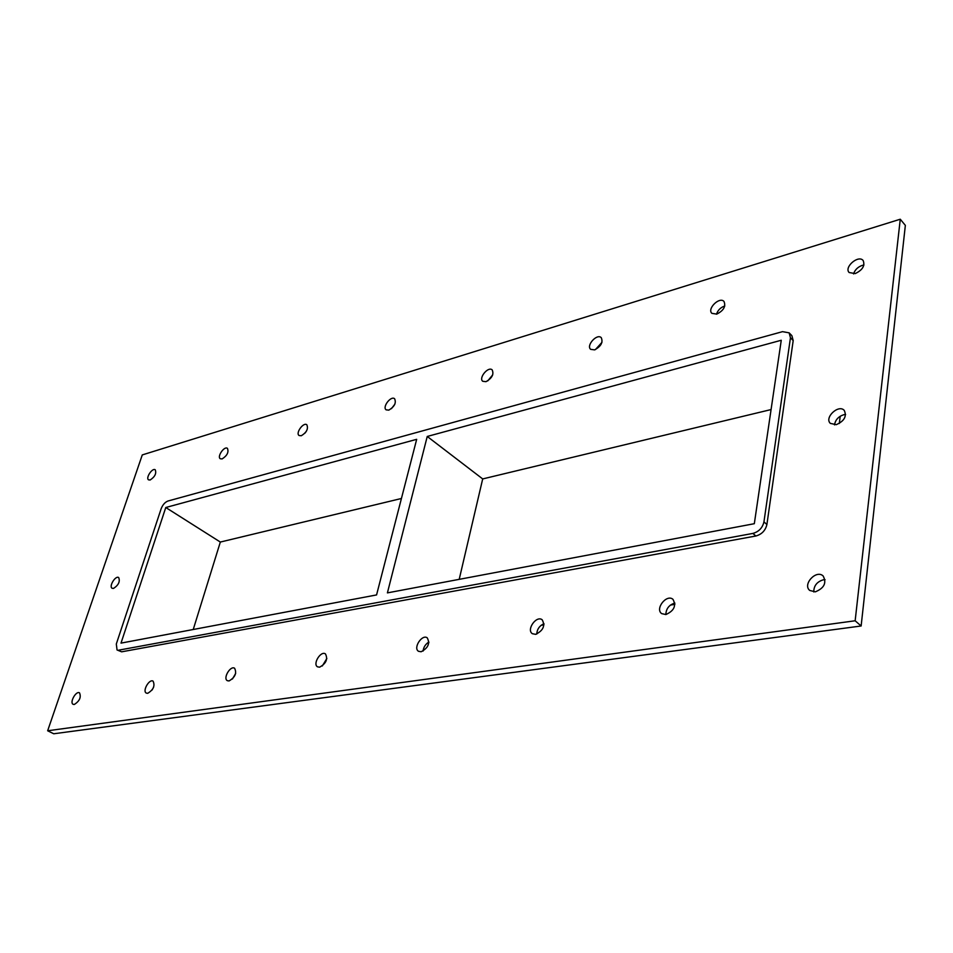 <?xml version="1.0" encoding="UTF-8"?>
<svg xmlns="http://www.w3.org/2000/svg" width="953" height="953" viewBox="0 0 953 953"><rect width="100%" height="100%" fill="white"/><g stroke="black" fill="none" stroke-linecap="round" stroke-linejoin="round"><path stroke-width="1.43" d="M150.169 479.99L148.597 479.871C145.356 478.12 152.325 467.554 155.244 469.781C156.614 473.415 154.922 476.822 150.169 479.99M153.528 687.399L151.98 690.139M147.727 693.308L146.333 693.105C142.128 691.211 149.216 678.655 153.076 681.133C155.196 685.755 153.409 689.817 147.727 693.308M222.132 458.917L220.286 458.762C216.784 456.749 224.265 445.813 227.422 448.339C228.946 452.139 227.183 455.665 222.132 458.917M235.677 673.426L232.449 679.001M229.042 680.954L227.35 680.692C222.728 678.453 230.328 665.385 234.593 668.22C236.987 673.128 235.129 677.369 229.042 680.954M306.389 431.209L305.055 433.055M301.303 435.747L299.099 435.533C295.299 433.198 303.411 421.905 306.83 424.764C308.498 428.767 306.652 432.424 301.303 435.747M326.855 658.487L322.317 665.968M319.612 667.183L317.54 666.838C312.429 664.181 320.696 650.577 325.414 653.865C328.094 659.083 326.164 663.526 319.612 667.183M394.852 404.191L391.445 408.658M388.788 410.135L386.144 409.85C382.034 407.122 390.921 395.471 394.613 398.735C396.424 402.952 394.482 406.74 388.788 410.135M428.898 642.048C425.503 644.121 423.561 647.135 423.072 651.09M421.107 651.757L418.522 651.292C412.875 648.1 422 633.959 427.218 637.807C430.196 643.382 428.171 648.04 421.107 651.757M492.725 374.839L487.745 380.89M485.982 381.676L482.766 381.283C478.335 378.091 488.186 366.095 492.165 369.859C494.107 374.291 492.046 378.234 485.982 381.676M543.996 623.715C539.517 625.728 537.087 629.183 536.73 634.09M535.634 634.353L532.358 633.697C526.104 629.814 536.384 615.173 542.15 619.748C545.438 625.728 543.258 630.588 535.634 634.353M601.962 342.341L595.422 349.584M594.601 349.882L590.669 349.334C585.892 345.558 596.983 333.264 601.236 337.636C603.273 342.306 601.057 346.392 594.601 349.882M674.879 603.094L674.748 603.118C669.066 604.881 666.087 608.693 665.849 614.566M665.885 614.554L661.668 613.613C654.759 608.848 666.588 593.802 672.937 599.294C676.487 605.715 674.128 610.802 665.885 614.554M724.78 306.02L724.435 306.116C720.468 307.581 717.812 310.285 716.489 314.192M716.775 314.109L711.903 313.358C706.816 308.867 719.479 296.347 723.982 301.446C726.067 306.378 723.661 310.595 716.775 314.109M845.621 414.484L843.774 414.722C838.437 416.473 835.352 419.868 834.53 424.895M836.269 424.669L830.361 423.394C824.035 417.7 838.58 404.001 844.239 410.374C846.979 416.318 844.322 421.083 836.269 424.669M113.526 588.418L112.144 588.275C108.618 586.571 115.456 575.314 118.66 577.53C120.269 581.509 118.553 585.142 113.526 588.418M74.31 704.47L73.155 704.315C69.331 702.683 75.978 690.627 79.492 692.807C81.362 697.179 79.635 701.074 74.31 704.47M863.918 265.053L862.203 265.399C857.783 267.007 854.912 269.854 853.566 273.916M855.222 273.582L849.135 272.534C843.786 267.174 858.474 254.546 863.144 260.514C865.205 265.708 862.56 270.056 855.222 273.582M825.072 579.686L823.416 579.781C816.995 581.687 813.779 585.75 813.779 591.944M815.315 591.849L809.776 590.467C802.223 584.534 816.245 569.275 823.13 575.957C826.847 582.855 824.238 588.144 815.315 591.849M165.774 507.508L121.007 643.12L376.566 594.934L416.675 439.333L165.774 507.508L220.334 542.054L193.233 629.504M427.242 436.462L387.406 592.885L754.323 523.697L781.257 340.257L427.242 436.462L482.694 478.93L459.203 579.353M771.084 409.564L482.694 478.93M900.263 219.226L905.35 225.373L861.131 625.99L53.725 733.774L47.65 730.772L142.283 454.915L900.263 219.226L855.151 620.772L47.65 730.772M793.194 340.578L791.883 335.67L789.144 332.847L790.454 337.755L793.194 340.578L766.903 524.507L763.949 521.887C762.507 527.902 758.826 531.75 752.894 533.418L755.872 536.003C761.792 534.347 765.462 530.511 766.903 524.507M121.662 651.816L117.052 649.97L121.662 651.816L755.872 536.003M855.151 620.772L861.131 625.99M401.427 498.49L220.334 542.054M118.672 650.172L752.894 533.418M674.891 604.369L670.435 605.072M543.949 624.846L541.173 625.275M428.814 642.834L427.361 643.061M763.949 521.887L790.454 337.755M117.052 649.97L116.314 644.002L161.14 508.771C162.713 504.78 164.976 502.207 167.907 501.04L782.52 331.656L789.144 332.847M840.212 416.235L839.319 423.477"/></g></svg>
